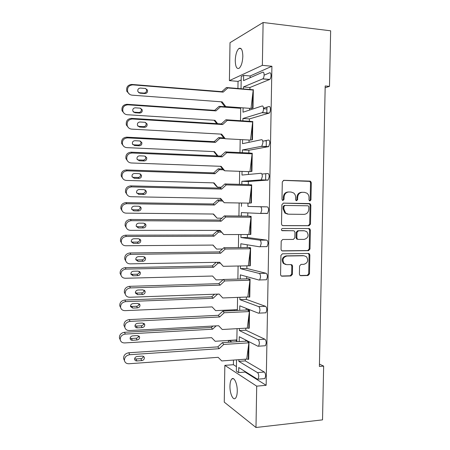 <?xml version="1.0" encoding="UTF-8"?>
<svg xmlns="http://www.w3.org/2000/svg" width="450" height="450" viewBox="0 0 450 450"><rect width="100%" height="100%" fill="white"/><g stroke="black" fill="none" stroke-linecap="round" stroke-linejoin="round"><path stroke-width="0.67" d="M309.949 200.964L310.967 199.856L311.31 182.768L310.641 181.361L309.915 181.114L283.809 180.321L282.302 181.912L281.976 199.299L282.381 200.233L282.988 200.464L284.04 199.339L284.085 197.094C284.428 193.928 286.026 192.223 288.877 191.976L291.071 192.026L293.659 192.977C294.958 194.068 295.616 195.519 295.627 197.331L295.582 199.558L296.004 200.503L296.578 200.717L297.613 199.597L297.658 197.37C298.001 194.231 299.576 192.538 302.377 192.296L304.537 192.347L306.99 193.213C308.329 194.293 309.004 195.756 309.015 197.606L308.97 199.817L309.403 200.768L309.949 200.964M309.572 200.869L310.185 199.856L310.522 182.807L309.853 181.401L283.382 180.377M282.639 200.391L283.303 199.344L283.348 197.1L284.085 197.094M296.213 200.632L296.854 199.603L296.893 197.376L297.658 197.37M237.257 391.269C237.476 384.075 234.248 376.712 231.936 378.872C230.721 379.974 230.062 382.359 229.956 386.016C229.731 393.036 232.886 400.562 235.277 398.402C236.486 397.316 237.144 394.937 237.257 391.269M242.831 56.363C242.662 50.085 241.374 47.447 238.972 48.448C236.779 50.518 235.541 54.495 235.254 60.384C235.406 66.623 236.694 69.255 239.124 68.282C241.296 66.268 242.533 62.297 242.831 56.363M299.402 274.129L299.835 275.287L300.808 275.698L308.025 275.507L309.482 273.87L309.859 255.026L309.375 253.811L308.469 253.446L282.431 253.794L280.929 255.437L280.569 274.613L280.974 275.738L282.009 276.193L290.919 275.957L292.399 274.309L292.556 266.164L292.123 264.994L291.139 264.583L286.729 264.668L284.04 263.514C282.049 259.734 282.999 257.226 286.892 256.005L304.031 255.752L306.501 256.748C308.644 260.483 307.766 263.008 303.863 264.33L301.033 264.386L299.565 266.017L299.402 274.129M245.115 371.509L245.104 372.071L266.147 385.301L271.912 66.268L262.356 65.334L229.404 80.623L230.012 42.682L263.109 22.5L262.356 65.334M266.147 385.301L256.708 386.156L255.982 427.5L224.257 402.131L224.843 365.366L256.708 386.156M263.109 22.5L330.649 30.802L329.49 86.355L325.192 85.972L319.393 366.441L323.646 366.092L322.526 419.861L255.982 427.5M309.026 225.731L310.483 224.134L310.86 205.194L310.252 203.85L309.465 203.569L283.382 203.124L281.874 204.739L281.514 224.004L282.026 225.264L282.96 225.641L309.026 225.731L308.244 225.669L309.696 224.078L310.078 205.183L309.471 203.839L283.258 203.13M310.359 230.141L309.983 249.03L308.526 250.65L282.482 250.948L281.498 250.532L281.042 249.339L281.199 241.116L282.701 239.484L293.361 239.434L294.846 237.808L294.947 232.391L294.435 231.137L293.529 230.777L281.762 230.501C281.177 229.494 281.407 228.825 282.465 228.493L308.97 228.538L309.819 228.859L310.359 230.141L309.577 230.074L309.201 248.917L309.983 249.03M329.49 86.355L325.153 87.733M323.646 366.092L319.444 364.112M236.537 359.848L236.351 371.093L238.674 372.6L238.759 367.526L257.377 379.192L258.064 379.164L258.784 376.734C258.733 374.676 258.306 373.303 257.49 372.611L238.86 361.373L245.295 360.889L245.323 359.196M237.054 328.669L236.835 341.73M234.99 340.223L228.752 340.622L228.139 342.287M236.852 340.926L235.468 340.194M241.178 79.982L238.044 81.377L237.932 88.487M234.292 309.791L234.281 310.59M233.466 360.079L233.393 364.708L236.424 366.615M237.572 297.388L237.352 310.449M238.095 266.012L237.876 279.067M238.612 234.546L238.399 247.59M239.136 202.978L238.922 216.017M239.664 171.309L239.445 184.348M240.188 139.545L239.974 152.578M240.716 107.685L240.502 120.707M245.649 339.981L245.632 341.168M239.411 328.534L239.377 330.553L258.069 339.66C258.891 340.256 259.318 341.584 259.369 343.637L258.598 346.196L257.957 346.258L239.276 336.724L239.192 341.578M238.888 359.674L238.86 361.373M245.104 372.071L238.674 372.6M252.405 89.826L253.328 89.674L253.013 107.978L251.004 108.461L253.013 107.978M252.338 121.612L251.966 121.719M251.747 121.629L252.776 121.489L252.467 139.742L250.622 140.062M251.089 153.309L252.231 153.208L251.921 171.405L250.723 171.529M250.436 184.866L251.691 184.832L251.376 202.972L250.92 202.967M251.145 216.36L250.836 234.439L248.873 234.523L251.021 217.221L250.712 216.354L251.145 216.36L249.756 216.276M250.605 247.787L250.296 265.815L248.338 265.809L250.481 248.766L250.172 247.787L250.605 247.787L249.036 247.523M250.071 279.118L249.761 297.09L247.804 297L249.941 280.215L249.638 279.129L250.071 279.118L248.096 278.786M249.531 310.354L249.227 328.269L248.794 328.298L247.275 328.089L249.401 311.569L249.097 310.371L249.531 310.354L247.567 309.763L249.097 310.371M248.996 341.685L248.692 359.359L246.746 359.089L248.867 342.827L248.659 341.516M257.49 372.611L264.296 372.049L245.295 360.889M264.296 372.049C265.123 372.735 265.562 374.102 265.613 376.149L264.876 378.574L264.234 378.63M271.912 66.268L250.144 75.983L250.116 77.721M269.713 79.448L249.947 87.48L243.444 86.934L262.834 78.829L269.713 79.448C270.495 78.767 270.934 77.473 271.035 75.572C270.984 73.552 270.529 72.63 269.674 72.793L264.561 74.976M249.947 87.48L249.913 89.477M249.593 108.321L249.564 110.07M269.184 113.085L249.412 118.918L242.921 118.491L262.305 112.607L269.184 113.085C269.921 112.444 270.332 111.218 270.422 109.412C270.371 107.387 269.921 106.408 269.066 106.476L263.503 108.231M249.412 118.918L249.373 121.281M249.053 140.017L249.013 142.312M268.65 146.621L248.878 150.261L242.393 149.957L261.776 146.278L268.65 146.621L269.814 143.134C269.764 141.109 269.314 140.079 268.464 140.051L262.783 141.204M248.878 150.261L248.833 152.983M248.518 171.619L248.468 174.454M268.11 180.056L248.349 181.507L241.869 181.322L261.253 179.848L268.11 180.056L269.207 176.749C269.156 174.718 268.712 173.644 267.863 173.52L261.911 174.054M248.349 181.507L248.293 184.59M247.978 203.124L247.922 206.438L267.261 206.876C268.104 207.096 268.554 208.221 268.605 210.251L267.576 213.39L260.297 213.463L260.724 213.317L261.731 210.167C261.681 208.131 261.242 207 260.415 206.775L247.922 206.438M262.856 213.339L267.142 213.536M247.815 212.889L247.759 216.096M247.444 234.529L247.393 237.516L266.664 240.126C267.508 240.441 267.952 241.616 268.003 243.647L267.041 246.628L265.759 246.639M247.269 244.811L247.224 247.511M246.909 265.838L246.864 268.498L266.068 273.268C266.906 273.673 267.351 274.899 267.401 276.936L266.501 279.765L265.607 279.787M246.729 276.632L246.69 278.826M246.381 297.051L246.341 299.391L265.477 306.304C266.31 306.804 266.754 308.076 266.805 310.118L265.961 312.801L265.202 312.834M246.189 308.357L246.161 310.044M245.852 328.174L245.818 330.188L264.887 339.227C265.719 339.823 266.158 341.145 266.209 343.187L265.421 345.735L264.729 345.786M239.377 330.553L245.818 330.188M239.934 297.298L239.895 299.644L258.654 306.602C259.476 307.108 259.909 308.385 259.954 310.433L259.132 313.127L258.536 313.223L239.788 305.831L239.715 310.337M239.895 299.644L246.341 299.391M240.458 265.967L240.412 268.639L259.239 273.437C260.061 273.847 260.499 275.074 260.544 277.121L259.661 279.956L259.121 280.074L240.306 274.849L240.238 279M240.412 268.639L246.864 268.498M240.981 234.54L240.93 237.538L259.824 240.159C260.651 240.474 261.09 241.656 261.135 243.697L260.196 246.69L259.706 246.825L240.829 243.765L240.761 247.567M240.93 237.538L247.393 237.516M260.297 213.463L241.346 212.591L241.29 216.039M241.869 181.322L241.819 184.41M241.509 203.012L241.453 206.347M242.393 149.957L242.347 152.685M242.038 171.394L241.976 175.056L261.006 173.284C261.838 173.407 262.277 174.487 262.327 176.529L261.253 179.848M242.921 118.491L242.882 120.859M242.567 139.674L242.499 143.668L261.596 139.68C262.434 139.708 262.873 140.743 262.924 142.774L261.776 146.278M243.444 86.934L243.411 88.937M243.096 107.854L243.023 112.191L262.192 105.969C263.031 105.902 263.475 106.881 263.52 108.911C263.436 110.728 263.031 111.96 262.305 112.607M250.144 75.983L243.641 75.392L241.234 76.494L241.031 88.74M243.641 75.392L243.551 80.612L262.789 72.146C263.627 71.977 264.077 72.911 264.122 74.936C264.026 76.843 263.593 78.142 262.834 78.829M231.913 342.045L229.236 340.582M264.707 140.816L266.327 140.901L264.707 140.816M251.477 153.506L251.792 153.523M238.044 81.377L229.404 80.623M233.393 364.708L224.843 365.366M265.629 180.135L265.742 173.711M266.226 146.649L266.332 140.484M266.827 113.051L266.929 107.151M301.989 192.302L301.607 192.313C298.811 192.561 297.236 194.248 296.893 197.376M288.461 191.987L288.135 191.993C285.289 192.24 283.691 193.944 283.348 197.1M282.572 225.579L308.244 225.669M308.829 206.933L308.407 205.999L307.851 205.791L284.957 205.436L283.905 206.567L283.86 208.929L285.615 213.086L288.456 214.2L304.099 214.363C306.883 214.076 308.447 212.377 308.784 209.267L308.829 206.933M287.713 214.166L284.878 213.058L283.129 208.912L283.168 206.55L284.22 205.425L307.851 205.791M281.914 250.83L307.744 250.532L309.201 248.917M293.023 230.726L282.066 230.698M304.284 239.377C308.284 238.022 309.111 235.451 306.776 231.677L304.459 230.782L298.451 230.777L296.978 232.391L296.871 237.803L297.371 239.046L298.282 239.406L304.284 239.377M297.523 239.316L296.612 238.956L296.111 237.713L296.218 232.318L297.692 230.709L303.683 230.709M309.577 230.074L308.588 228.538M285.593 264.504L283.309 263.363C281.317 259.594 282.268 257.096 286.155 255.87L303.261 255.623M281.312 276.019L290.171 275.782L291.651 274.134L291.808 266.012L291.026 264.583M300.127 275.518L307.249 275.332L308.7 273.701L309.077 254.903L308.256 253.451M129.639 94.32L126.799 91.305C126.09 87.148 127.772 84.864 131.839 84.442L132.761 84.87C128.666 85.297 126.979 87.598 127.688 91.772C128.503 93.786 129.954 94.911 132.047 95.164L222.143 101.869L225.787 106.611L251.027 108.427L252.827 93.251L252.574 107.949L251.027 108.427M263.526 108.737L266.895 108.984M252.827 93.251L253.209 90.056L252.889 89.634L252.883 89.966M253.209 90.056L251.702 89.623L226.412 87.531L227.807 87.958L253.209 90.056M225.787 106.611L224.421 106.087L221.113 101.796M140.012 93.189L144.951 93.566C147.037 93.313 147.859 92.121 147.409 89.994L145.328 88.459L140.383 88.065C138.319 88.301 137.486 89.471 137.886 91.581L140.012 93.189L139.061 92.711L143.972 93.088C146.047 92.835 146.863 91.654 146.413 89.539L145.62 88.498M227.807 87.958L223.183 92.115L221.816 91.665L226.412 87.531M132.761 84.87L223.183 92.115M138.662 92.649L139.061 92.711M131.839 84.442L221.816 91.665M124.38 113.574L122.068 110.807C121.472 106.875 123.114 104.698 127.007 104.288L127.867 104.816C123.958 105.233 122.304 107.421 122.906 111.369C123.677 113.372 125.106 114.486 127.198 114.722L214.959 120.302L217.626 123.688M134.938 112.742L139.742 113.057C141.739 112.809 142.537 111.679 142.155 109.671L140.102 108.141L135.293 107.814C133.318 108.039 132.502 109.153 132.846 111.144L134.938 112.742L134.044 112.174L138.825 112.483C140.805 112.241 141.604 111.116 141.221 109.119L140.631 108.236M127.007 104.288L214.65 110.357L219.122 106.329L220.438 106.847L240.711 108.298M220.438 106.847L215.944 110.891L214.65 110.357M127.867 104.816L215.944 110.891M219.122 106.329L240.716 107.882M133.408 112.039L134.044 112.174M216.771 123.632L214.099 120.246M128.548 127.772L126.354 125.004C125.797 121.016 127.496 118.806 131.456 118.367L132.373 118.991C128.391 119.436 126.681 121.663 127.243 125.674C128.019 127.744 129.493 128.897 131.664 129.122L221.636 134.151L225.276 138.752L250.487 140.096L252.658 121.995L252.343 121.461L252.338 121.866M252.281 125.162L252.028 139.719L252.467 139.742M252.658 121.995L251.156 121.393L225.9 119.767L227.289 120.375L252.658 121.995M252.028 139.719L250.487 140.096M225.276 138.752L223.914 138.054L220.787 134.106M139.618 127.046L144.546 127.328C146.576 127.069 147.409 125.921 147.043 123.879L144.928 122.299L139.989 122.001C137.976 122.242 137.132 123.373 137.458 125.392L139.618 127.046L138.668 126.377L143.572 126.658C145.592 126.405 146.419 125.263 146.053 123.233L145.558 122.422M227.289 120.375L222.671 124.538L221.31 123.913L225.9 119.767M132.373 118.991L222.671 124.538M137.931 126.214L138.668 126.377M131.456 118.367L221.31 123.913M127.659 161.139L125.933 158.636C125.488 154.794 127.204 152.646 131.079 152.179L131.991 153C128.098 153.467 126.371 155.632 126.816 159.497C127.552 161.612 129.037 162.771 131.282 162.973L221.136 166.331L224.769 170.792L249.947 171.669L252.112 153.838L251.797 153.191L251.792 153.669M251.736 156.954L251.488 171.388L251.921 171.405M252.112 153.838L250.616 153.062L225.394 151.909L226.772 152.685L252.112 153.838M251.488 171.388L249.947 171.669M224.769 170.792L223.408 169.92L220.461 166.309M139.224 160.791L144.146 160.982C146.126 160.712 146.964 159.598 146.666 157.635L144.523 156.026L139.59 155.824C137.627 156.071 136.778 157.174 137.036 159.12L139.224 160.791L138.279 159.93L143.173 160.121C145.142 159.857 145.98 158.749 145.682 156.797L145.406 156.24M226.772 152.685L222.165 156.864L220.809 156.066L225.394 151.909M131.991 153L222.165 156.864M137.295 159.677L138.279 159.93M131.079 152.179L220.809 156.066M126.922 194.462L125.528 192.189C125.179 188.477 126.9 186.379 130.697 185.884L131.602 186.896C127.789 187.391 126.056 189.506 126.405 193.236C127.103 195.384 128.604 196.543 130.899 196.712L220.629 198.411L224.263 202.731L249.412 203.147L251.567 185.58L251.257 184.821M251.19 188.651L250.942 202.961L251.376 202.972M251.567 185.58L250.076 184.635L224.882 183.949L226.26 184.899L251.567 185.58M250.942 202.961L249.412 203.147M224.263 202.731L220.14 198.405M138.831 194.422L143.747 194.524C145.682 194.243 146.526 193.157 146.289 191.261L144.124 189.647L139.196 189.534C137.278 189.799 136.418 190.868 136.626 192.752L138.831 194.422L137.886 193.376L142.779 193.477C144.703 193.202 145.547 192.122 145.305 190.237L145.187 189.922M226.26 184.899L221.659 189.09L220.303 188.111L224.882 183.949M131.602 186.896L221.659 189.09M136.733 193.056L137.886 193.376M130.697 185.884L220.303 188.111M126.304 227.751L125.128 225.658C124.858 222.064 126.585 220.005 130.32 219.476L131.22 220.68C127.474 221.209 125.73 223.284 126 226.896C126.669 229.056 128.171 230.203 130.523 230.338L220.129 230.394L223.757 234.568L248.873 234.523M249.789 216.298L250.712 216.354M250.644 220.247L250.403 234.439M251.021 217.221L249.536 216.112L224.376 215.888L225.748 217.013L251.021 217.221M223.757 234.568L219.831 230.394M138.437 227.947L143.347 227.953C145.243 227.661 146.098 226.603 145.901 224.769L143.719 223.161L138.803 223.138C136.918 223.414 136.058 224.466 136.221 226.282L138.437 227.947L137.498 226.71L142.386 226.721C144.27 226.434 145.119 225.377 144.928 223.554L144.9 223.476M225.748 217.013L221.153 221.209L219.808 220.061L224.376 215.888M131.22 220.68L221.153 221.209M136.237 226.35L137.498 226.71M130.32 219.476L219.808 220.061M125.758 260.989L124.734 259.031C124.532 255.544 126.264 253.519 129.938 252.962L130.838 254.351C127.147 254.919 125.404 256.956 125.606 260.46C126.242 262.626 127.755 263.756 130.14 263.852L219.628 262.271L223.256 266.31L248.338 265.809M249.137 247.612L250.172 247.787M250.104 251.747L249.862 265.821M250.481 248.766L249.002 247.494L223.869 247.725L225.236 249.024L250.481 248.766M223.256 266.31L219.521 262.277M138.049 261.36L142.948 261.276C144.816 260.972 145.671 259.931 145.519 258.154L143.319 256.562L138.414 256.629C136.558 256.922 135.692 257.951 135.821 259.718L138.049 261.36L137.115 259.937L141.992 259.858C143.775 259.588 144.636 258.598 144.574 256.888M225.236 249.024L220.646 253.232L219.308 251.916L223.869 247.725M130.838 254.351L220.646 253.232M135.787 259.566L137.115 259.937M129.938 252.962L219.308 251.916M125.274 294.171L124.352 292.314C124.2 288.928 125.938 286.931 129.561 286.335L130.461 287.916C126.816 288.517 125.072 290.526 125.218 293.929C125.826 296.094 127.339 297.202 129.763 297.259L219.133 294.053L222.756 297.956L247.804 297M248.496 278.803L249.638 279.129M249.564 283.151L249.328 297.107M248.096 278.691L249.941 280.215L224.73 280.935L220.146 285.154L218.807 283.663L223.369 279.467L248.462 278.775M137.661 294.666L142.554 294.491C144.394 294.171 145.249 293.147 145.131 291.426L142.926 289.851L138.021 290.008C136.192 290.323 135.326 291.336 135.422 293.046L137.661 294.666L136.727 293.057L141.598 292.894C143.246 292.646 144.118 291.741 144.208 290.177M130.461 287.916L220.146 285.154M223.369 279.467L224.73 280.935M135.377 292.697L136.727 293.057M129.561 286.335L218.807 283.663M124.824 327.285L123.969 325.496C123.868 322.206 125.606 320.237 129.189 319.596L130.078 321.368C126.484 322.014 124.734 323.989 124.836 327.296C125.415 329.456 126.934 330.542 129.386 330.559L218.632 325.738L222.255 329.501L247.275 328.089M129.189 319.596L218.312 315.315L222.862 311.113L224.218 312.744L249.401 311.569L247.562 309.983M249.03 314.46L248.794 328.298M137.273 327.859L142.161 327.6C143.972 327.257 144.833 326.25 144.737 324.579L142.526 323.038L137.632 323.28C135.827 323.618 134.961 324.613 135.028 326.278C135.326 327.324 136.074 327.853 137.273 327.859L136.344 326.07L141.204 325.817C142.734 325.586 143.601 324.759 143.82 323.331M224.218 312.744L219.645 316.974L218.312 315.315M130.078 321.368L219.645 316.974M222.862 311.113L247.933 309.966M134.994 325.738L136.344 326.07M124.273 360.157L123.593 358.588C123.531 355.376 125.274 353.436 128.812 352.755L129.701 354.707C126.146 355.393 124.391 357.351 124.453 360.574C125.01 362.717 126.529 363.774 129.015 363.746L218.138 357.322L221.754 360.945L246.746 359.089M247.129 340.734L248.563 341.522M128.812 352.755L217.822 346.871L222.362 342.652L223.718 344.458L248.867 342.827L247.033 341.077M248.496 345.668L248.259 359.387M136.884 360.945L141.767 360.602C143.556 360.236 144.416 359.246 144.349 357.621C144.056 356.603 143.319 356.102 142.132 356.113L137.244 356.445C135.461 356.799 134.589 357.784 134.64 359.404C134.927 360.444 135.675 360.962 136.884 360.945L135.962 358.976L140.816 358.633C142.228 358.419 143.089 357.666 143.404 356.372M223.718 344.458L219.15 348.699L217.822 346.871M129.701 354.707L219.15 348.699M222.362 342.652L247.399 341.055M134.634 358.689L135.962 358.976M123.457 146.008L121.657 143.499C121.185 139.714 122.844 137.604 126.641 137.171L127.502 137.88C123.688 138.319 122.017 140.439 122.49 144.248C123.221 146.295 124.672 147.426 126.832 147.634L214.481 151.633L217.969 155.942M217.884 155.936L216.759 155.267L213.789 151.605M134.567 145.558L139.359 145.783C141.3 145.536 142.116 144.439 141.801 142.504L139.719 140.946L134.916 140.704C132.986 140.94 132.165 142.014 132.441 143.938L134.567 145.558L133.672 144.81L138.442 145.035C140.377 144.787 141.182 143.696 140.873 141.773L140.529 141.131M126.641 137.171L214.172 141.666L218.638 137.627L219.943 138.308L224.938 138.578M219.943 138.308L215.46 142.369L214.172 141.666M127.502 137.88L215.46 142.369M218.638 137.627L223.796 137.908M132.761 144.579L133.672 144.81M122.704 178.391L121.264 176.119C120.887 172.463 122.558 170.409 126.276 169.948L127.136 170.843C123.396 171.304 121.719 173.374 122.096 177.047C122.788 179.134 124.251 180.264 126.472 180.444L214.003 182.874L217.564 187.144L221.271 187.234M217.564 187.144L216.281 186.21L213.48 182.863M134.19 178.273L138.983 178.408C140.878 178.149 141.699 177.086 141.446 175.219L139.337 173.644L134.539 173.492C132.654 173.734 131.822 174.786 132.047 176.636L134.19 178.273L133.301 177.345L138.066 177.486C139.956 177.227 140.771 176.164 140.518 174.308L140.344 173.903M126.276 169.948L213.694 172.873L218.154 168.829L219.454 169.678L223.324 169.813M219.454 169.678L214.976 173.745L213.694 172.873M127.136 170.843L214.976 173.745M218.154 168.829L222.654 168.992M132.204 177.036L133.301 177.345M122.074 210.741L120.881 208.665C120.589 205.127 122.265 203.113 125.916 202.624L126.771 203.698C123.103 204.193 121.41 206.218 121.708 209.773C122.372 211.877 123.834 213.002 126.107 213.148L213.525 214.026L217.08 218.154L221.856 218.194M217.08 218.154L213.182 214.02M133.819 210.881L138.6 210.932C140.462 210.662 141.289 209.621 141.081 207.816L138.954 206.241L134.162 206.173C132.317 206.432 131.479 207.456 131.659 209.25L133.819 210.881L132.93 209.773L137.689 209.829C139.539 209.559 140.361 208.524 140.153 206.73L140.096 206.55M125.916 202.624L213.216 203.991L217.671 199.935L218.97 200.947L222.334 201.004M218.97 200.947L214.493 205.026L213.216 203.991M126.771 203.698L214.493 205.026M217.671 199.935L221.49 200.008M131.709 209.413L132.93 209.773M121.528 243.051L120.504 241.121C120.279 237.69 121.961 235.716 125.556 235.192L126.405 236.447C122.794 236.976 121.101 238.961 121.331 242.409C121.961 244.524 123.435 245.638 125.747 245.751L213.047 245.076L216.602 249.075L222.463 249.013M216.602 249.075L212.884 245.076M133.447 243.382L138.223 243.354C140.051 243.062 140.878 242.049 140.709 240.3L138.572 238.731L133.791 238.748C131.974 239.023 131.136 240.03 131.276 241.768L133.447 243.382L132.559 242.1L137.312 242.072C139.112 241.796 139.944 240.795 139.798 239.068M125.556 235.192L212.743 235.018L217.187 230.951L218.481 232.121L221.333 232.121M218.481 232.121L214.014 236.211L212.743 235.018M126.405 236.447L214.014 236.211M217.187 230.951L220.314 230.951M131.265 241.718L132.559 242.1M121.05 275.316L120.139 273.493C119.964 270.163 121.652 268.217 125.196 267.66L126.045 269.089C122.484 269.651 120.786 271.609 120.954 274.961C121.562 277.076 123.036 278.173 125.387 278.252L212.569 276.03L216.124 279.9L223.104 279.709M133.076 275.782L137.846 275.67C139.641 275.366 140.473 274.365 140.344 272.672L138.195 271.119L133.414 271.226C131.625 271.513 130.787 272.503 130.894 274.191L133.076 275.782L132.193 274.326L136.941 274.213C138.606 273.966 139.449 273.049 139.466 271.463M217.142 262.316L217.997 263.205L220.314 263.16M217.997 263.205L213.536 267.3L212.271 265.944L216.203 262.333M126.045 269.089L213.536 267.3M130.854 273.943L132.193 274.326M125.196 267.66L212.271 265.944M120.611 307.524L119.773 305.775C119.649 302.535 121.343 300.617 124.841 300.021L125.685 301.629C122.164 302.231 120.471 304.161 120.589 307.418C121.168 309.527 122.647 310.607 125.027 310.646L212.096 306.894L215.646 310.635L237.369 309.651M132.705 308.081L137.469 307.884C139.241 307.564 140.074 306.579 139.972 304.931L137.818 303.407L133.048 303.593C131.282 303.902 130.438 304.881 130.517 306.517L132.705 308.081L131.828 306.45L136.569 306.259C138.111 306.028 138.96 305.184 139.106 303.733M217.451 294.114L219.201 294.126M217.513 294.188L213.058 298.294L211.798 296.781L214.577 294.216M125.685 301.629L213.058 298.294M130.477 306.09L131.828 306.45M124.841 300.021L211.798 296.781M120.127 339.57L119.413 337.967C119.334 334.811 121.022 332.916 124.481 332.286L125.325 334.069C121.849 334.704 120.144 336.611 120.223 339.784C120.78 341.887 122.259 342.934 124.672 342.934L211.624 337.669L215.173 341.274L236.869 339.913M132.334 340.279L137.093 339.998C138.842 339.66 139.68 338.687 139.601 337.089L137.441 335.593L132.677 335.863C130.933 336.189 130.089 337.151 130.146 338.749C130.433 339.772 131.158 340.279 132.334 340.279L131.462 338.473L136.192 338.197C137.627 337.984 138.471 337.213 138.724 335.886M216.18 325.868L212.58 329.197L211.326 327.521L212.923 326.048M125.325 334.069L212.58 329.197M130.123 338.152L131.462 338.473M124.481 332.286L211.326 327.521M310.185 199.856L310.967 199.856M283.303 199.344L284.04 199.339M296.854 199.603L297.613 199.597M269.55 79.538L262.671 78.919M268.942 113.203L262.074 112.719M268.341 146.756L261.478 146.413M267.744 180.197L260.887 179.994M260.415 206.775L267.261 206.876M259.824 240.159L266.664 240.126M259.239 273.437L266.068 273.268M258.654 306.602L265.477 306.304M258.069 339.66L264.887 339.227M309.133 181.159L309.915 181.114M310.522 182.807L311.31 182.768M308.683 203.558L309.465 203.569M310.078 205.183L310.86 205.194M309.696 224.078L310.483 224.134M284.22 205.425L284.957 205.436M283.168 206.55L283.905 206.567M283.129 208.912L283.86 208.929M307.744 250.532L308.526 250.65M282.032 250.875L282.482 250.948M292.776 230.704L293.529 230.777M297.692 230.709L298.451 230.777M296.218 232.318L296.978 232.391M296.111 237.713L296.871 237.803M286.155 255.87L286.892 256.005M291.808 266.012L292.556 266.164M291.651 274.134L292.399 274.309M290.171 275.782L290.919 275.957M281.334 276.03L282.009 276.193M309.077 254.903L309.859 255.026M308.7 273.701L309.482 273.87M307.249 275.332L308.025 275.507M300.189 275.552L300.808 275.698M143.972 93.088L144.951 93.566M138.825 112.483L139.742 113.057M143.572 126.658L144.546 127.328M143.173 160.121L144.146 160.982M142.779 193.477L143.747 194.524M142.386 226.721L143.347 227.953M141.992 259.858L142.948 261.276M141.598 292.894L142.554 294.491M141.204 325.817L142.161 327.6M140.816 358.633L141.767 360.602M138.442 145.035L139.359 145.783M138.066 177.486L138.983 178.408M137.689 209.829L138.6 210.932M137.312 242.072L138.223 243.354M136.941 274.213L137.846 275.67M136.569 306.259L137.469 307.884M136.192 338.197L137.093 339.998M233.516 378.737L231.936 378.872M241.11 48.679L238.972 48.448M260.724 213.317L267.576 213.39M260.196 246.69L267.041 246.628M259.661 279.956L266.501 279.765M259.132 313.127L265.961 312.801M258.598 346.196L265.421 345.735M258.064 379.164L264.876 378.574M309.853 181.401L310.641 181.361M309.471 203.839L310.252 203.85M284.878 213.058L285.615 213.086M296.612 238.956L297.371 239.046M309.037 228.797L309.819 228.859M283.309 263.363L284.04 263.514M291.375 264.847L292.123 264.994M308.593 253.688L309.375 253.811M126.799 91.305L127.688 91.772M146.413 89.539L147.409 89.994M122.068 110.807L122.906 111.369M141.221 109.119L142.155 109.671M126.354 125.004L127.243 125.674M146.053 123.233L147.043 123.879M125.933 158.636L126.816 159.497M145.682 156.797L146.666 157.635M125.528 192.189L126.405 193.236M145.305 190.237L146.289 191.261M125.128 225.658L126 226.896M144.928 223.554L145.901 224.769M124.734 259.031L125.606 260.46M144.686 256.967L145.519 258.154M124.352 292.314L125.218 293.929M144.484 290.374L145.131 291.426M123.969 325.496L124.836 327.296M144.231 323.651L144.737 324.579M123.593 358.588L124.453 360.574M143.944 356.799L144.349 357.621M121.657 143.499L122.49 144.248M140.873 141.773L141.801 142.504M121.264 176.119L122.096 177.047M140.518 174.308L141.446 175.219M120.881 208.665L121.708 209.773M140.153 206.73L141.081 207.816M120.504 241.121L121.331 242.409M139.832 239.091L140.709 240.3M120.139 273.493L120.954 274.961M139.657 271.597L140.344 272.672M119.773 305.775L120.589 307.418M139.433 303.986L139.972 304.931M119.413 337.967L120.223 339.784M139.174 336.251L139.601 337.089"/></g></svg>
